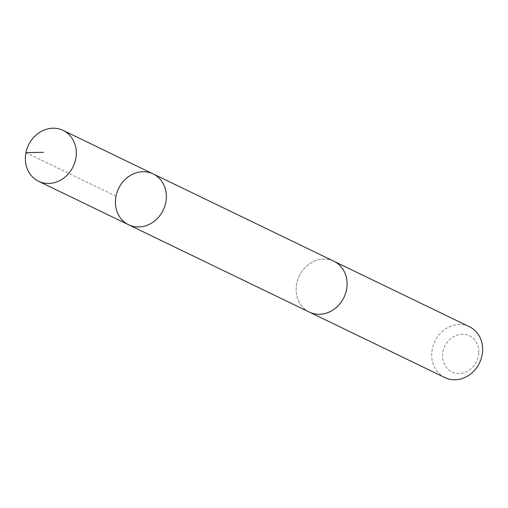 <?xml version="1.0" encoding="UTF-8"?>
<svg xmlns="http://www.w3.org/2000/svg" width="508" height="508" viewBox="0 0 508 508"><rect width="100%" height="100%" fill="white"/><g stroke="black" fill="none" stroke-linecap="round" stroke-linejoin="round"><path stroke-width="0.38" stroke-dasharray="2.54 1.91" d="M153.168 173.92A28.232 24.79 -64.2 0 0 115.449 200.571A28.232 24.79 -64.2 0 0 128.6 224.765M309.347 312.09A28.226 24.784 115.8 0 1 296.196 287.903A28.226 24.784 115.8 0 1 333.908 261.258M308.75 311.804A28.238 24.79 115.8 0 1 299.301 275.888A28.238 24.79 115.8 0 1 333.305 260.972M444.875 377.59A28.238 24.79 115.8 0 1 434.842 341.376A28.238 24.79 115.8 0 1 469.449 326.739M478.771 352.984A20.085 17.634 115.8 0 1 450.729 371.291A20.085 17.634 115.8 0 1 452.526 337.299A20.085 17.634 115.8 0 1 478.771 352.984M116.002 196.177L25.952 152.667"/><path stroke-width="0.76" d="M153.168 173.92L333.908 261.258A28.226 24.784 115.8 0 1 347.053 285.445A28.226 24.784 115.8 0 1 309.347 312.09L128.6 224.765A28.232 24.79 -64.2 0 0 163.201 210.128A28.232 24.79 -64.2 0 0 153.168 173.92A28.232 24.79 -64.2 0 0 115.449 200.571A28.232 24.79 -64.2 0 0 128.6 224.765A28.232 24.79 -64.2 0 0 163.201 210.128A28.232 24.79 -64.2 0 0 153.168 173.92L63.125 130.41A28.238 24.79 115.8 0 1 76.276 154.61A28.238 24.79 115.8 0 1 38.551 181.261A28.238 24.79 115.8 0 1 25.4 157.067A28.238 24.79 115.8 0 1 63.125 130.41M333.305 260.972A28.238 24.79 115.8 0 1 333.908 261.252A28.238 24.79 115.8 0 1 347.066 285.445A28.238 24.79 115.8 0 1 309.34 312.103A28.238 24.79 115.8 0 1 308.75 311.804M333.908 261.252L469.449 326.739A28.238 24.79 115.8 0 1 482.6 350.933A28.238 24.79 115.8 0 1 444.875 377.59L309.34 312.103M25.952 152.667L43.523 152.305M128.6 224.765L38.551 181.261"/></g></svg>
